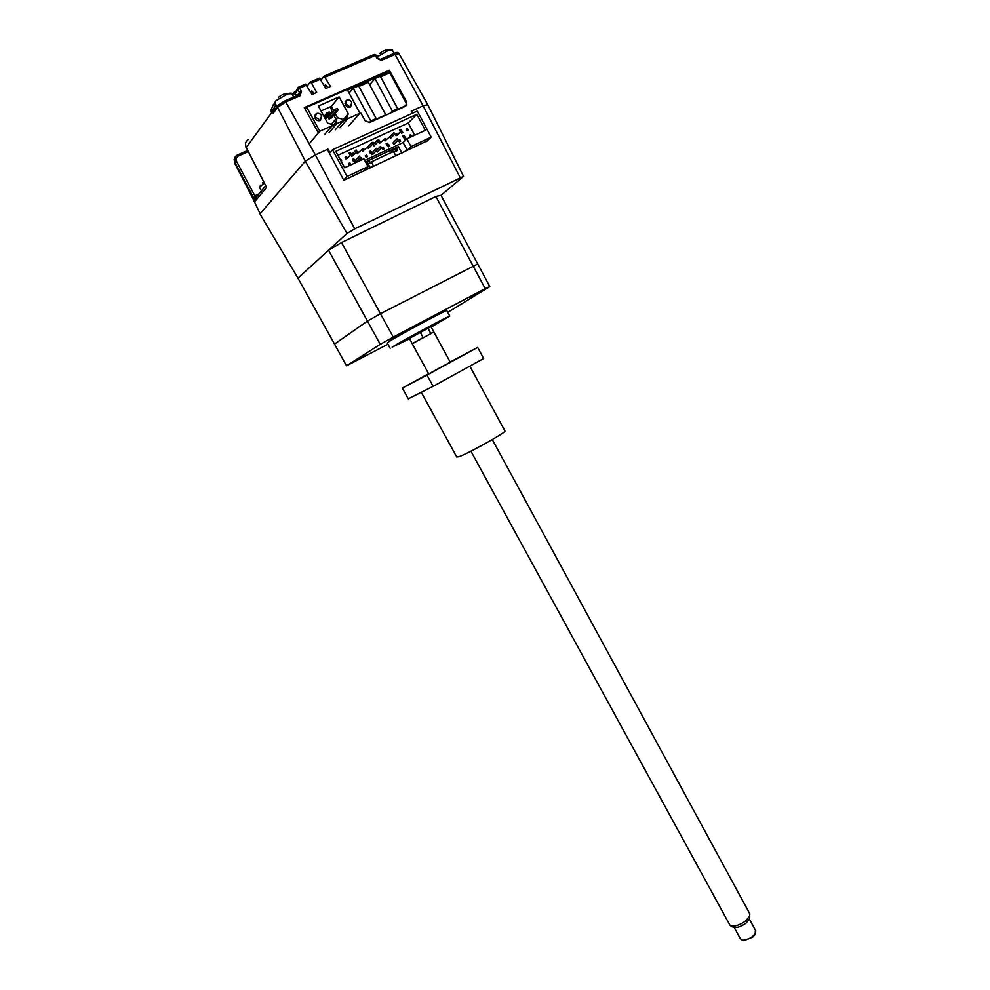 <?xml version="1.0" encoding="UTF-8"?>
<svg xmlns="http://www.w3.org/2000/svg" width="990" height="990" viewBox="0 0 990 990"><rect width="100%" height="100%" fill="white"/><g stroke="black" fill="none" stroke-linecap="round" stroke-linejoin="round"><path stroke-width="1.49" d="M349.124 93.097L353.195 88.221L358.59 85.845L376.138 118.503L374.468 120.322M353.195 88.221L370.78 120.928L376.138 118.503M370.78 120.928L369.183 122.673M396.025 135.816L401.643 130.89L397.386 135.184L396.025 135.816L395.208 134.293L396.582 133.662L397.126 134.69M406.952 104.754L389.887 72.765L380.643 76.836M406.704 105.237L396.569 109.828M395.802 110.645L397.658 108.677L392.374 111.066L374.987 78.556L369.666 84.769M390.543 113.021L392.374 111.066M397.658 108.677L380.321 76.218L374.987 78.556M309.387 143.624L319.77 131.249L306.727 107.254L347.168 89.471L359.952 113.219L347.837 118.651L346.871 117.723L344.607 120.322M321.552 115.583L320.438 120.372C318.335 121.176 316.577 120.533 315.154 118.429L316.243 113.64C318.347 112.823 320.117 113.466 321.552 115.583M319.188 120.743L318.693 119.072L314.659 116.783M351.722 102.18L350.633 106.92C348.567 107.712 346.846 107.056 345.448 104.965L346.512 100.237C348.579 99.433 350.311 100.089 351.722 102.18M349.185 107.279L348.703 105.72L344.966 103.43M335.288 129.839L343.146 120.755L342.305 119.196L337.157 117.6L335.981 122.03L336.835 123.589L329.064 132.648M333.779 110.855L331.341 106.363L339.137 96.884L348.27 113.8L346.871 117.723M348.27 113.8L342.8 120.124M337.367 117.501L335.177 113.454M339.137 96.884L318.359 106.041L327.579 123.057L331.885 124.443L332.133 125.705L319.77 131.249M331.341 106.363L321.007 110.942M305.192 109.209L306.727 107.254M359.952 113.219L348.789 125.841M343.146 120.755L336.835 123.589M338.147 109.915L331.341 118.02L329.076 119.035L335.857 110.942L338.147 109.915L337.305 108.356L335.016 109.37L335.857 110.942M329.076 119.035L328.247 117.488L335.016 109.37M325.438 119.109L330.115 113.491L329.262 111.919L326.96 112.947L324.027 116.498M324.868 118.058L327.814 114.518L330.115 113.491M329.262 111.919L324.596 117.562M400.925 153.561L407.249 150.195L403.14 142.548L406.865 138.872L425.316 130.309L416.802 114.308L408.202 123.02L337.887 155.306M416.802 114.308L335.771 151.408L344.656 167.768L363.875 158.846L368.082 166.642L364.58 170.169L369.456 168.3M414.723 135.222L408.202 123.02M349.841 154.762L349 153.203L350.423 152.547L351.264 154.106L347.354 158.289L351.264 154.106M352.155 154.143L356.103 149.935L356.945 151.482L352.997 155.678L351.586 156.333L350.745 154.786L352.155 154.143L352.997 155.678M355.484 160.293L359.457 156.135L360.298 157.682L356.326 161.828L354.915 162.484L354.086 160.937L355.484 160.293L356.326 161.828M362.6 148.884L357.204 153.735L362.6 148.884M368.243 146.285L362.81 151.148L368.243 146.285M367.575 147.027L368.404 148.562L372.463 144.342L371.621 142.795L367.575 147.027M372.463 144.342L368.404 148.562M371.906 143.315L373.032 142.152L373.861 143.686M372.265 152.51L376.349 148.314L377.19 149.861L373.094 154.044L371.696 154.688L370.879 153.153L372.265 152.51L373.094 154.044M373.143 144.466L373.96 146L378.056 141.756L377.227 140.209L373.143 144.466M378.056 141.756L373.96 146M377.512 140.728L378.625 139.565L379.455 141.112M376.447 150.616L377.252 152.114L381.373 147.918L380.544 146.384L377.165 149.837M385.036 138.538L379.504 143.439L385.036 138.538M390.592 135.976L385.036 140.889L390.592 135.976M389.738 136.855L390.543 138.34L394.75 134.071L393.921 132.524L390.506 136.014M392.981 142.907L393.797 144.429L398.029 140.196L397.213 138.662L392.981 142.907M400.269 131.522L399.44 129.987L400.826 129.356L401.643 130.89M409.365 135.321L410.714 134.69L411.531 136.199L410.169 136.83L409.365 135.321M406.123 129.257L407.484 128.638L408.288 130.148L406.94 130.779L406.123 129.257M403.92 137.833L405.281 137.202L406.098 138.724L404.737 139.355L403.92 137.833M400.839 131.695L402.039 131.138L402.856 132.66L401.482 133.291L400.703 131.831M398.463 140.37L399.836 139.739L400.641 141.248L399.279 141.892L398.463 140.37M394.911 143.315L393.797 144.429M391.644 137.214L390.543 138.34M387.486 145.456L388.86 144.812L389.689 146.334L388.303 146.978L387.486 145.456M384.256 139.343L385.593 138.724L386.137 139.751M384.219 139.38L385.036 140.889M381.967 148.017L383.353 147.374L384.17 148.896L382.796 149.54L381.967 148.017M379.504 143.439L378.687 141.904L380.073 141.273L380.618 142.288M378.378 150.975L377.252 152.114M365.298 155.739L366.696 155.096L367.525 156.63L366.127 157.274L365.298 155.739M362.81 151.148L361.981 149.614L363.38 148.97L363.924 149.973M359.704 158.338L361.103 157.682L361.932 159.217L360.533 159.873L359.704 158.338M357.204 153.735L356.375 152.2L357.786 151.544L358.331 152.559M348.443 163.56L349.854 162.904L350.695 164.439L349.272 165.095L348.443 163.56M345.943 158.932L345.102 157.398L346.512 156.742L347.057 157.744M343.592 165.8L345.04 167.062L344.433 167.347M340.238 159.638L340.857 159.353L341.686 160.9L341.08 161.184M329.41 153.215L332.516 149.75L417.285 111.029L431.182 137.14L426.48 141.595M332.516 149.75L347.045 176.48L343.629 179.994M407.249 150.195L410.999 146.582L406.865 138.872M368.218 163.808L370.26 162.855L369.344 161.16L367.302 162.113M401.73 152.769L398.45 146.644L396.606 148.463L397.51 150.146L395.814 151.792L395.443 151.099M395.876 155.925L393.723 151.916M396.606 148.463L392.461 150.393L390.79 152.052L392.844 151.086M397.51 150.146L393.364 152.076L392.461 150.393M398.45 146.644L366.882 161.333L370.223 167.52M370.05 162.459L393.154 151.68M403.14 142.548L364.716 160.405M368.082 166.642L347.045 176.48M431.182 137.14L410.999 146.582M403.549 137.647L402.732 136.113L404.106 135.482L404.922 137.004L403.549 137.647M386.954 145.332L386.125 143.798L387.511 143.154L388.34 144.689L386.954 145.332M370.173 153.116L369.332 151.569L370.743 150.913L371.572 152.46L370.173 153.116M353.207 160.974L352.366 159.427L353.789 158.759L354.63 160.318L353.207 160.974M385.135 115.471L385.766 114.803L368.354 82.319L358.925 86.464M385.766 114.803L375.074 119.654M354.717 228.838L315.352 154.923L305.279 161.222L259.974 213.902L297.94 278.14L346.995 233.454L354.717 228.838L463.543 176.356L441.02 195.327L477.737 263.996L380.469 313.706L367.463 321.082L334.509 344.112L346.525 365.805L387.932 344.248M427.804 104.73L423.101 105.794L460.202 177.618M373.589 166.357L371.498 161.778L370.161 162.657L371.324 161.964M400.876 132.14L401.717 131.286L400.876 132.14M427.272 140.84L343.79 180.316L327.393 149.428L327.999 149.168L329.719 152.274L330.623 151.866M296.493 95.807L295.045 93.122L299.661 88.172L301.406 91.303L300.218 95.708L285.801 101.97L315.365 154.91L327.393 149.428M412.385 113.268L411.258 111.214L423.101 105.794L395.06 54.462L381.496 60.353L377.042 58.497L375.358 55.44L376.25 55.502M411.357 111.4L411.791 110.954L412.867 113.046M382.61 149.205L383.724 148.079M395.963 135.704L397.064 134.578M328.544 250.26L367.463 321.082L334.509 344.112L297.94 278.14L328.544 250.26L341.5 242.55L435.897 196.49L441.02 195.327M435.897 196.49L485.199 288.622L393.278 337.095L380.247 344.359L346.525 365.805M341.5 242.55L393.278 337.095M476.252 293.956L469.681 297.495L476.252 293.956M409.551 338.815L392.127 347.144C401.532 341.216 447.802 316.293 449.757 316.095L431.195 327.071M390.209 348.406L387.276 343.06L389.082 341.575C398.425 335.536 444.745 310.625 446.762 310.551L446.861 310.724M430.984 326.688L409.34 338.432M420.032 331.897L423.114 337.553L412.236 343.74L433.868 331.996L430.786 333.457L427.705 327.801M396.421 336.068L389.577 339.743L396.421 336.068M365.916 355.348L359.444 358.825L365.916 355.348M447.752 312.37L489.803 286.58L485.199 288.622M380.247 344.359L367.463 321.082L380.469 313.706L477.737 263.996L489.803 286.58M428.695 373.898L412.236 343.74L415.379 342.181M307.296 85.957L310.204 82.108L311.466 83.061L316.689 92.466L312.048 94.483L305.551 84.113L298.621 87.132M321.193 79.868L324.077 76.119L330.536 86.427L325.933 88.432L319.461 78.111L310.439 82.034M327.888 87.578L325.561 84.818L324.609 86.043M248.02 139.739C245.409 141.644 244.815 144.255 246.25 147.547L266.57 187.37L255.309 201.007L254.913 196.008L256.422 196.676L255.309 201.007L235.1 162.929L236.796 161.853L254.913 196.008L256.039 195.228L257.165 196.169M333.098 111.672L332.38 112.538M333.779 115.125L335.82 118.887M247.97 151.742L238.528 155.95L236.808 155.356C234.271 157.224 233.702 159.749 235.1 162.929L235.187 156.915M260.073 213.791L253.081 198.891M463.543 176.356L427.791 104.705M377.933 58.571L377.042 58.497M304.994 108.85L305.737 108.529M347.527 90.152L387.189 72.716L389.33 70.253L406.68 101.921L405.69 106.153L369.604 122.513L365.1 120.718L360.855 113.033L359.618 113.578M319.473 131.608L318.025 132.264L304.289 107.601L389.33 70.253M347.515 119.023L342.825 121.126M336.513 123.96L331.798 126.076M405.875 102.762L406.68 101.921M305.341 161.16L277.534 107.341L273.314 113.132L273.785 111.041L277.361 106.128M301.406 91.303L299.5 92.59L299.129 94.656M273.747 111.066L272.955 109.865L275.95 104.68M273.314 113.132L271.681 112.464L270.864 110.533L275.43 108.776M266.57 187.37L246.25 147.547L273.141 110.62M314.09 93.605L311.763 90.82L310.749 92.144M264.058 183.249L259.43 187.32M263.427 182.012L262.399 182.89M291.84 93.691L287.706 93.889L275.901 100.683L274.799 102.7M280.776 95.609L278.487 97.267M285.12 93.654L282.039 94.879M392.325 50.02L388.86 50.131L377.19 56.876M381.818 51.938L379.653 53.522M386.088 50.02L383.056 51.233M408.449 384.764L417.186 380.024L408.449 384.764M462.85 355.472L471.772 350.621L462.85 355.472M431.133 372.785L440.191 367.859L431.133 372.785M504.826 430.799L505.011 431.133C504.492 433.348 467.515 453.878 458.766 456.786L456.712 456.947L421.282 392.288M402.348 388.08L408.264 398.834L433.125 386.348L426.962 375.074L402.348 388.08L428.596 373.7M450.153 361.993L477.663 347.416L483.652 358.529L433.125 386.348M430.737 326.23L450.264 362.179L429.487 373.478M477.663 347.416L426.962 375.074M734.271 927.531L740.322 938.631L742.265 940.104C745.507 940.376 749.022 939.089 752.796 936.243L755.036 933.904L755.494 930.328M755.283 933.521L752.672 937.221L743.738 940.401M749.715 917.062L749.616 918.819L746.188 923.051C740.681 926.987 736.213 928.311 732.798 927.011L730.533 925.749M470.906 451.205L730.113 925.514C734.097 927.024 739.307 925.477 745.767 920.873L749.777 915.936L749.418 913.114M347.837 118.651L339.904 127.76M324.398 134.739L332.108 125.718M332.974 125.557L335.981 122.03M305.279 161.222L346.995 233.454M292.768 95.374L295.045 93.122L297.569 88.172M325.351 77.059L375.358 55.44L374.071 54.524L324.312 76.032L374.071 54.524M376.868 77.245L376.2 78.024M359.073 85.078L358.318 85.969M330.474 106.747L332.157 112.13L329.905 113.12M325.029 115.298L323.693 115.88M256.596 195.983L255.581 196.527M234.902 163.474L252.871 198.285M237.551 154.96L247.389 150.591L237.588 154.972M399.081 53.794L395.06 54.462L393.748 53.559L380.407 59.351M380.457 59.351L393.748 53.559M381.496 60.353L380.172 59.474M311.466 83.061L320.735 79.052M297.384 95.424L299.5 92.59L297.755 89.459L298.2 87.318L299.661 88.172L306.813 85.078M285.801 101.97L277.534 107.341L278.017 105.225L284.551 100.992L285.801 101.97M278.165 105.15L284.551 100.992M300.218 95.708L298.955 94.743L284.774 100.918L298.955 94.743M275.369 104.94L273.438 104.297L274.094 103.962M270.864 110.533L273.438 104.297M274.329 103.863L275.282 103.455L274.292 103.851M292.124 94.223L294.859 91.835M238.528 155.95C236.276 157.262 235.707 159.229 236.796 161.853M256.039 195.228L258.959 193.879M345.126 101.896L346.512 100.237M314.795 115.446L316.243 113.64M332.133 125.705L324.435 134.727M331.39 124.282L335.684 119.221M449.757 316.095L446.762 310.551M412.211 343.691L409.093 337.974M380.197 59.437L377.97 58.299L376.299 55.23L374.257 54.438M257.041 196.23L265.456 185.984M245.508 143.612L246.04 147.931M253.069 198.829L234.803 163.449M234.779 163.399L234.123 159.452M393.958 53.472C396.545 52.123 398.203 52.148 398.933 53.522L427.631 104.433M294.896 91.724L292.124 94.199M298.572 87.132L305.551 84.113M310.39 82.022L319.461 78.111M237.427 155.022L236.808 155.356M259.479 187.358L261.434 190.884M260.692 185.155L260.147 186.009M274.935 102.824L277.002 106.611M291.617 93.283L293.659 97.032M290.763 93.147L285.145 93.765M377.685 56.009L377.153 56.789M392.127 49.648L394.119 53.398M391.347 49.525L386.1 50.119M505.011 431.133L469.904 366.263M743.898 940.438L742.265 940.104M749.95 914.067L492.29 439.585M749.616 918.819L749.777 915.936M754.529 935.278L755.036 933.904M755.89 931.07L749.455 919.215"/></g></svg>
